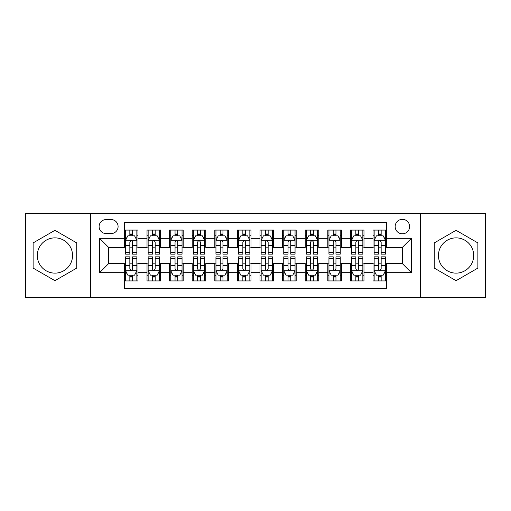 <?xml version="1.0" encoding="UTF-8"?>
<svg xmlns="http://www.w3.org/2000/svg" width="511" height="511" viewBox="0 0 511 511"><rect width="100%" height="100%" fill="white"/><g stroke="black" fill="none" stroke-linecap="round" stroke-linejoin="round"><path stroke-width="0.77" d="M456.068 237.87A17.63 17.63 0 0 0 438.444 255.5A17.63 17.63 0 0 0 456.068 273.13A17.63 17.63 0 0 0 473.697 255.5A17.63 17.63 0 0 0 456.068 237.87M402.4 219.34A7.231 7.231 0 0 0 395.163 226.571A7.231 7.231 0 0 0 402.4 233.802A7.231 7.231 0 0 0 409.63 226.571A7.231 7.231 0 0 0 402.4 219.34M54.933 273.13A17.63 17.63 0 0 1 37.303 255.5A17.63 17.63 0 0 1 54.933 237.87A17.63 17.63 0 0 1 72.556 255.5A17.63 17.63 0 0 1 54.933 273.13M420.476 297.306L485.45 297.306L485.45 213.694L420.476 213.694L420.476 297.306L90.524 297.306L90.524 213.694L25.55 213.694L25.55 297.306L90.524 297.306M386.578 230.078L373.017 230.078L373.017 238.324L363.979 238.324L363.979 247.362L373.017 247.362L373.017 238.324M363.979 238.324L363.979 230.078L350.418 230.078L350.418 238.324L341.38 238.324L341.38 247.362L350.418 247.362L350.418 238.324M341.38 238.324L341.38 230.078L327.819 230.078L327.819 238.324L318.781 238.324L318.781 247.362L327.819 247.362L327.819 238.324M318.781 238.324L318.781 230.078L305.22 230.078L305.22 238.324L296.182 238.324L296.182 247.362L305.22 247.362L305.22 238.324M296.182 238.324L296.182 230.078L282.621 230.078L282.621 238.324L273.577 238.324L273.577 247.362L282.621 247.362L282.621 238.324M273.577 238.324L273.577 230.078L260.022 230.078L260.022 238.324L250.978 238.324L250.978 247.362L260.022 247.362L260.022 238.324M250.978 238.324L250.978 230.078L237.423 230.078L237.423 238.324L228.379 238.324L228.379 247.362L237.423 247.362L237.423 238.324M228.379 238.324L228.379 230.078L214.818 230.078L214.818 238.324L205.78 238.324L205.78 247.362L214.818 247.362L214.818 238.324M205.78 238.324L205.78 230.078L192.219 230.078L192.219 238.324L183.181 238.324L183.181 247.362L192.219 247.362L192.219 238.324M183.181 238.324L183.181 230.078L169.62 230.078L169.62 238.324L160.582 238.324L160.582 247.362L169.62 247.362L169.62 238.324M160.582 238.324L160.582 230.078L147.021 230.078L147.021 247.362L137.983 247.362L137.983 230.078L124.422 230.078M124.422 280.922L137.983 280.922L137.983 263.638L147.021 263.638L147.021 280.922L160.582 280.922L160.582 263.638L169.62 263.638L169.62 272.676L160.582 272.676M169.62 272.676L169.62 280.922L183.181 280.922L183.181 263.638L192.219 263.638L192.219 272.676L183.181 272.676M192.219 272.676L192.219 280.922L205.78 280.922L205.78 263.638L214.818 263.638L214.818 272.676L205.78 272.676M214.818 272.676L214.818 280.922L228.379 280.922L228.379 263.638L237.423 263.638L237.423 272.676L228.379 272.676M237.423 272.676L237.423 280.922L250.978 280.922L250.978 263.638L260.022 263.638L260.022 272.676L250.978 272.676M260.022 272.676L260.022 280.922L273.577 280.922L273.577 263.638L282.621 263.638L282.621 272.676L273.577 272.676M282.621 272.676L282.621 280.922L296.182 280.922L296.182 263.638L305.22 263.638L305.22 272.676L296.182 272.676M305.22 272.676L305.22 280.922L318.781 280.922L318.781 263.638L327.819 263.638L327.819 272.676L318.781 272.676M327.819 272.676L327.819 280.922L341.38 280.922L341.38 263.638L350.418 263.638L350.418 272.676L341.38 272.676M350.418 272.676L350.418 280.922L363.979 280.922L363.979 263.638L373.017 263.638L373.017 272.676L363.979 272.676M106.116 233.578L111.091 233.578A7.007 7.007 0 0 0 118.092 226.571A7.007 7.007 0 0 0 111.091 219.564L106.116 219.564A7.007 7.007 0 0 0 99.108 226.571A7.007 7.007 0 0 0 106.116 233.578M420.476 213.694L90.524 213.694M386.578 238.324L386.578 222.502L124.422 222.502L124.422 247.362L108.6 247.362L108.6 263.638L124.422 263.638L124.422 288.498L386.578 288.498L386.578 263.638L402.4 263.638L402.4 247.362L386.578 247.362L386.578 238.324L411.438 238.324L411.438 272.676L386.578 272.676M124.422 272.676L99.562 272.676L99.562 238.324L124.422 238.324M373.017 272.676L373.017 280.922L386.578 280.922M124.422 235.724L125.553 235.724M129.845 235.724L132.56 235.724M136.852 235.724L137.983 235.724M124.422 247.139L125.553 247.139M129.845 247.139L132.56 247.139M136.852 247.139L137.983 247.139M124.422 263.861L125.553 263.861M129.845 263.861L132.56 263.861M136.852 263.861L137.983 263.861M124.422 275.276L125.553 275.276M129.845 275.276L132.56 275.276M136.852 275.276L137.983 275.276M147.021 247.139L148.152 247.139M152.444 247.139L155.159 247.139M159.451 247.139L160.582 247.139M147.021 235.724L148.152 235.724M152.444 235.724L155.159 235.724M159.451 235.724L160.582 235.724M147.021 263.861L148.152 263.861M152.444 263.861L155.159 263.861M159.451 263.861L160.582 263.861M147.021 275.276L148.152 275.276M152.444 275.276L155.159 275.276M159.451 275.276L160.582 275.276M169.62 263.861L170.751 263.861M175.043 263.861L177.758 263.861M182.05 263.861L183.181 263.861M169.62 275.276L170.751 275.276M175.043 275.276L177.758 275.276M182.05 275.276L183.181 275.276M169.62 235.724L170.751 235.724M175.043 235.724L177.758 235.724M182.05 235.724L183.181 235.724M169.62 247.139L170.751 247.139M175.043 247.139L177.758 247.139M182.05 247.139L183.181 247.139M192.219 263.861L193.35 263.861M197.648 263.861L200.357 263.861M204.649 263.861L205.78 263.861M192.219 275.276L193.35 275.276M197.648 275.276L200.357 275.276M204.649 275.276L205.78 275.276M192.219 235.724L193.35 235.724M197.648 235.724L200.357 235.724M204.649 235.724L205.78 235.724M192.219 247.139L193.35 247.139M197.648 247.139L200.357 247.139M204.649 247.139L205.78 247.139M214.818 263.861L215.949 263.861M220.247 263.861L222.956 263.861M227.248 263.861L228.379 263.861M214.818 275.276L215.949 275.276M220.247 275.276L222.956 275.276M227.248 275.276L228.379 275.276M214.818 235.724L215.949 235.724M220.247 235.724L222.956 235.724M227.248 235.724L228.379 235.724M214.818 247.139L215.949 247.139M220.247 247.139L222.956 247.139M227.248 247.139L228.379 247.139M237.423 263.861L238.548 263.861M242.846 263.861L245.555 263.861M249.847 263.861L250.978 263.861M237.423 275.276L238.548 275.276M242.846 275.276L245.555 275.276M249.847 275.276L250.978 275.276M237.423 235.724L238.548 235.724M242.846 235.724L245.555 235.724M249.847 235.724L250.978 235.724M237.423 247.139L238.548 247.139M242.846 247.139L245.555 247.139M249.847 247.139L250.978 247.139M260.022 263.861L261.153 263.861M265.445 263.861L268.154 263.861M272.452 263.861L273.577 263.861M260.022 275.276L261.153 275.276M265.445 275.276L268.154 275.276M272.452 275.276L273.577 275.276M260.022 235.724L261.153 235.724M265.445 235.724L268.154 235.724M272.452 235.724L273.577 235.724M260.022 247.139L261.153 247.139M265.445 247.139L268.154 247.139M272.452 247.139L273.577 247.139M282.621 263.861L283.752 263.861M288.044 263.861L290.753 263.861M295.051 263.861L296.182 263.861M282.621 275.276L283.752 275.276M288.044 275.276L290.753 275.276M295.051 275.276L296.182 275.276M282.621 235.724L283.752 235.724M288.044 235.724L290.753 235.724M295.051 235.724L296.182 235.724M282.621 247.139L283.752 247.139M288.044 247.139L290.753 247.139M295.051 247.139L296.182 247.139M305.22 263.861L306.351 263.861M310.643 263.861L313.352 263.861M317.65 263.861L318.781 263.861M305.22 275.276L306.351 275.276M310.643 275.276L313.352 275.276M317.65 275.276L318.781 275.276M305.22 235.724L306.351 235.724M310.643 235.724L313.352 235.724M317.65 235.724L318.781 235.724M305.22 247.139L306.351 247.139M310.643 247.139L313.352 247.139M317.65 247.139L318.781 247.139M327.819 263.861L328.95 263.861M333.242 263.861L335.957 263.861M340.249 263.861L341.38 263.861M327.819 275.276L328.95 275.276M333.242 275.276L335.957 275.276M340.249 275.276L341.38 275.276M327.819 235.724L328.95 235.724M333.242 235.724L335.957 235.724M340.249 235.724L341.38 235.724M327.819 247.139L328.95 247.139M333.242 247.139L335.957 247.139M340.249 247.139L341.38 247.139M350.418 263.861L351.549 263.861M355.841 263.861L358.556 263.861M362.848 263.861L363.979 263.861M350.418 275.276L351.549 275.276M355.841 275.276L358.556 275.276M362.848 275.276L363.979 275.276M350.418 235.724L351.549 235.724M355.841 235.724L358.556 235.724M362.848 235.724L363.979 235.724M350.418 247.139L351.549 247.139M355.841 247.139L358.556 247.139M362.848 247.139L363.979 247.139M373.017 263.861L374.148 263.861M378.44 263.861L381.155 263.861M385.447 263.861L386.578 263.861M373.017 275.276L374.148 275.276M378.44 275.276L381.155 275.276M385.447 275.276L386.578 275.276M373.017 235.724L374.148 235.724M378.44 235.724L381.155 235.724M385.447 235.724L386.578 235.724M373.017 247.139L374.148 247.139M378.44 247.139L381.155 247.139M385.447 247.139L386.578 247.139M108.6 247.362L99.562 238.324M108.6 263.638L99.562 272.676M411.438 238.324L402.4 247.362M411.438 272.676L402.4 263.638M54.933 280.68L76.739 268.09L76.739 242.91L54.933 230.32L33.119 242.91L33.119 268.09L54.933 280.68M477.881 242.91L456.068 230.32L434.261 242.91L434.261 268.09L456.068 280.68L477.881 268.09L477.881 242.91M132.56 233.016L129.845 233.016M136.852 252.3L132.56 252.3L132.56 254.146L136.852 254.146L136.852 240.355L134.591 235.839L127.814 235.839L125.553 240.355L125.553 254.146L129.845 254.146L129.845 252.3L125.553 252.3M125.553 240.355L125.553 230.078M136.852 240.355L136.852 230.078M129.845 235.839L129.845 230.078M132.56 230.078L132.56 235.839M132.56 252.3L132.56 242.054C131.653 240.311 130.752 240.311 129.845 242.054L129.845 252.3M129.845 277.984L132.56 277.984M125.553 258.7L129.845 258.7L129.845 256.854L125.553 256.854L125.553 270.645L127.814 275.161L134.591 275.161L136.852 270.645L136.852 256.854L132.56 256.854L132.56 258.7L136.852 258.7M136.852 270.645L136.852 280.922M125.553 270.645L125.553 280.922M132.56 275.161L132.56 280.922M129.845 280.922L129.845 275.161M129.845 258.7L129.845 268.946C130.752 270.689 131.653 270.689 132.56 268.946L132.56 258.7M155.159 233.016L152.444 233.016M159.451 252.3L155.159 252.3L155.159 254.146L159.451 254.146L159.451 240.355L157.19 235.839L150.413 235.839L148.152 240.355L148.152 254.146L152.444 254.146L152.444 252.3L148.152 252.3M148.152 240.355L148.152 230.078M159.451 240.355L159.451 230.078M152.444 235.839L152.444 230.078M155.159 230.078L155.159 235.839M155.159 252.3L155.159 242.054C154.258 240.311 153.351 240.311 152.444 242.054L152.444 252.3M177.758 233.016L175.043 233.016M182.05 252.3L177.758 252.3L177.758 254.146L182.05 254.146L182.05 240.355L179.789 235.839L173.012 235.839L170.751 240.355L170.751 254.146L175.043 254.146L175.043 252.3L170.751 252.3M170.751 240.355L170.751 230.078M182.05 240.355L182.05 230.078M175.043 235.839L175.043 230.078M177.758 230.078L177.758 235.839M177.758 252.3L177.758 242.054C176.857 240.311 175.95 240.311 175.043 242.054L175.043 252.3M200.357 233.016L197.648 233.016M204.649 252.3L200.357 252.3L200.357 254.146L204.649 254.146L204.649 240.355L202.394 235.839L195.611 235.839L193.35 240.355L193.35 254.146L197.648 254.146L197.648 252.3L193.35 252.3M193.35 240.355L193.35 230.078M204.649 240.355L204.649 230.078M197.648 235.839L197.648 230.078M200.357 230.078L200.357 235.839M200.357 252.3L200.357 242.054C199.456 240.311 198.549 240.311 197.648 242.054L197.648 252.3M222.956 233.016L220.247 233.016M227.248 252.3L222.956 252.3L222.956 254.146L227.248 254.146L227.248 240.355L224.993 235.839L218.21 235.839L215.949 240.355L215.949 254.146L220.247 254.146L220.247 252.3L215.949 252.3M215.949 240.355L215.949 230.078M227.248 240.355L227.248 230.078M220.247 235.839L220.247 230.078M222.956 230.078L222.956 235.839M222.956 252.3L222.956 242.054C222.055 240.311 221.148 240.311 220.247 242.054L220.247 252.3M152.444 277.984L155.159 277.984M148.152 258.7L152.444 258.7L152.444 256.854L148.152 256.854L148.152 270.645L150.413 275.161L157.19 275.161L159.451 270.645L159.451 256.854L155.159 256.854L155.159 258.7L159.451 258.7M159.451 270.645L159.451 280.922M148.152 270.645L148.152 280.922M155.159 275.161L155.159 280.922M152.444 280.922L152.444 275.161M152.444 258.7L152.444 268.946C153.351 270.689 154.252 270.689 155.159 268.946L155.159 258.7M175.043 277.984L177.758 277.984M170.751 258.7L175.043 258.7L175.043 256.854L170.751 256.854L170.751 270.645L173.012 275.161L179.789 275.161L182.05 270.645L182.05 256.854L177.758 256.854L177.758 258.7L182.05 258.7M182.05 270.645L182.05 280.922M170.751 270.645L170.751 280.922M177.758 275.161L177.758 280.922M175.043 280.922L175.043 275.161M175.043 258.7L175.043 268.946C175.95 270.689 176.851 270.689 177.758 268.946L177.758 258.7M197.648 277.984L200.357 277.984M193.35 258.7L197.648 258.7L197.648 256.854L193.35 256.854L193.35 270.645L195.611 275.161L202.394 275.161L204.649 270.645L204.649 256.854L200.357 256.854L200.357 258.7L204.649 258.7M204.649 270.645L204.649 280.922M193.35 270.645L193.35 280.922M200.357 275.161L200.357 280.922M197.648 280.922L197.648 275.161M197.648 258.7L197.648 268.946C198.549 270.689 199.45 270.689 200.357 268.946L200.357 258.7M220.247 277.984L222.956 277.984M215.949 258.7L220.247 258.7L220.247 256.854L215.949 256.854L215.949 270.645L218.21 275.161L224.993 275.161L227.248 270.645L227.248 256.854L222.956 256.854L222.956 258.7L227.248 258.7M227.248 270.645L227.248 280.922M215.949 270.645L215.949 280.922M222.956 275.161L222.956 280.922M220.247 280.922L220.247 275.161M220.247 258.7L220.247 268.946C221.148 270.689 222.049 270.689 222.956 268.946L222.956 258.7M245.555 233.016L242.846 233.016M249.847 252.3L245.555 252.3L245.555 254.146L249.847 254.146L249.847 240.355L247.592 235.839L240.809 235.839L238.548 240.355L238.548 254.146L242.846 254.146L242.846 252.3L238.548 252.3M238.548 240.355L238.548 230.078M249.847 240.355L249.847 230.078M242.846 235.839L242.846 230.078M245.555 230.078L245.555 235.839M245.555 252.3L245.555 242.054C244.654 240.311 243.747 240.311 242.846 242.054L242.846 252.3M242.846 277.984L245.555 277.984M238.548 258.7L242.846 258.7L242.846 256.854L238.548 256.854L238.548 270.645L240.809 275.161L247.592 275.161L249.847 270.645L249.847 256.854L245.555 256.854L245.555 258.7L249.847 258.7M249.847 270.645L249.847 280.922M238.548 270.645L238.548 280.922M245.555 275.161L245.555 280.922M242.846 280.922L242.846 275.161M242.846 258.7L242.846 268.946C243.747 270.689 244.654 270.689 245.555 268.946L245.555 258.7M268.154 233.016L265.445 233.016M272.452 252.3L268.154 252.3L268.154 254.146L272.452 254.146L272.452 240.355L270.191 235.839L263.408 235.839L261.153 240.355L261.153 254.146L265.445 254.146L265.445 252.3L261.153 252.3M261.153 240.355L261.153 230.078M272.452 240.355L272.452 230.078M265.445 235.839L265.445 230.078M268.154 230.078L268.154 235.839M268.154 252.3L268.154 242.054C267.253 240.311 266.346 240.311 265.445 242.054L265.445 252.3M265.445 277.984L268.154 277.984M261.153 258.7L265.445 258.7L265.445 256.854L261.153 256.854L261.153 270.645L263.408 275.161L270.191 275.161L272.452 270.645L272.452 256.854L268.154 256.854L268.154 258.7L272.452 258.7M272.452 270.645L272.452 280.922M261.153 270.645L261.153 280.922M268.154 275.161L268.154 280.922M265.445 280.922L265.445 275.161M265.445 258.7L265.445 268.946C266.346 270.689 267.253 270.689 268.154 268.946L268.154 258.7M290.753 233.016L288.044 233.016M295.051 252.3L290.753 252.3L290.753 254.146L295.051 254.146L295.051 240.355L292.79 235.839L286.007 235.839L283.752 240.355L283.752 254.146L288.044 254.146L288.044 252.3L283.752 252.3M283.752 240.355L283.752 230.078M295.051 240.355L295.051 230.078M288.044 235.839L288.044 230.078M290.753 230.078L290.753 235.839M290.753 252.3L290.753 242.054C289.852 240.311 288.951 240.311 288.044 242.054L288.044 252.3M288.044 277.984L290.753 277.984M283.752 258.7L288.044 258.7L288.044 256.854L283.752 256.854L283.752 270.645L286.007 275.161L292.79 275.161L295.051 270.645L295.051 256.854L290.753 256.854L290.753 258.7L295.051 258.7M295.051 270.645L295.051 280.922M283.752 270.645L283.752 280.922M290.753 275.161L290.753 280.922M288.044 280.922L288.044 275.161M288.044 258.7L288.044 268.946C288.945 270.689 289.852 270.689 290.753 268.946L290.753 258.7M313.352 233.016L310.643 233.016M317.65 252.3L313.352 252.3L313.352 254.146L317.65 254.146L317.65 240.355L315.389 235.839L308.606 235.839L306.351 240.355L306.351 254.146L310.643 254.146L310.643 252.3L306.351 252.3M306.351 240.355L306.351 230.078M317.65 240.355L317.65 230.078M310.643 235.839L310.643 230.078M313.352 230.078L313.352 235.839M313.352 252.3L313.352 242.054C312.451 240.311 311.55 240.311 310.643 242.054L310.643 252.3M310.643 277.984L313.352 277.984M306.351 258.7L310.643 258.7L310.643 256.854L306.351 256.854L306.351 270.645L308.606 275.161L315.389 275.161L317.65 270.645L317.65 256.854L313.352 256.854L313.352 258.7L317.65 258.7M317.65 270.645L317.65 280.922M306.351 270.645L306.351 280.922M313.352 275.161L313.352 280.922M310.643 280.922L310.643 275.161M310.643 258.7L310.643 268.946C311.544 270.689 312.451 270.689 313.352 268.946L313.352 258.7M335.957 233.016L333.242 233.016M340.249 252.3L335.957 252.3L335.957 254.146L340.249 254.146L340.249 240.355L337.988 235.839L331.211 235.839L328.95 240.355L328.95 254.146L333.242 254.146L333.242 252.3L328.95 252.3M328.95 240.355L328.95 230.078M340.249 240.355L340.249 230.078M333.242 235.839L333.242 230.078M335.957 230.078L335.957 235.839M335.957 252.3L335.957 242.054C335.05 240.311 334.149 240.311 333.242 242.054L333.242 252.3M333.242 277.984L335.957 277.984M328.95 258.7L333.242 258.7L333.242 256.854L328.95 256.854L328.95 270.645L331.211 275.161L337.988 275.161L340.249 270.645L340.249 256.854L335.957 256.854L335.957 258.7L340.249 258.7M340.249 270.645L340.249 280.922M328.95 270.645L328.95 280.922M335.957 275.161L335.957 280.922M333.242 280.922L333.242 275.161M333.242 258.7L333.242 268.946C334.143 270.689 335.05 270.689 335.957 268.946L335.957 258.7M358.556 233.016L355.841 233.016M362.848 252.3L358.556 252.3L358.556 254.146L362.848 254.146L362.848 240.355L360.587 235.839L353.81 235.839L351.549 240.355L351.549 254.146L355.841 254.146L355.841 252.3L351.549 252.3M351.549 240.355L351.549 230.078M362.848 240.355L362.848 230.078M355.841 235.839L355.841 230.078M358.556 230.078L358.556 235.839M358.556 252.3L358.556 242.054C357.649 240.311 356.748 240.311 355.841 242.054L355.841 252.3M355.841 277.984L358.556 277.984M351.549 258.7L355.841 258.7L355.841 256.854L351.549 256.854L351.549 270.645L353.81 275.161L360.587 275.161L362.848 270.645L362.848 256.854L358.556 256.854L358.556 258.7L362.848 258.7M362.848 270.645L362.848 280.922M351.549 270.645L351.549 280.922M358.556 275.161L358.556 280.922M355.841 280.922L355.841 275.161M355.841 258.7L355.841 268.946C356.742 270.689 357.649 270.689 358.556 268.946L358.556 258.7M381.155 233.016L378.44 233.016M385.447 252.3L381.155 252.3L381.155 254.146L385.447 254.146L385.447 240.355L383.186 235.839L376.409 235.839L374.148 240.355L374.148 254.146L378.44 254.146L378.44 252.3L374.148 252.3M374.148 240.355L374.148 230.078M385.447 240.355L385.447 230.078M378.44 235.839L378.44 230.078M381.155 230.078L381.155 235.839M381.155 252.3L381.155 242.054C380.248 240.311 379.347 240.311 378.44 242.054L378.44 252.3M378.44 277.984L381.155 277.984M374.148 258.7L378.44 258.7L378.44 256.854L374.148 256.854L374.148 270.645L376.409 275.161L383.186 275.161L385.447 270.645L385.447 256.854L381.155 256.854L381.155 258.7L385.447 258.7M385.447 270.645L385.447 280.922M374.148 270.645L374.148 280.922M381.155 275.161L381.155 280.922M378.44 280.922L378.44 275.161M378.44 258.7L378.44 268.946C379.347 270.689 380.248 270.689 381.155 268.946L381.155 258.7M147.021 272.676L137.983 272.676M147.021 238.324L137.983 238.324M136.795 240.247L125.61 240.247M125.553 237.085L127.188 237.085M135.217 237.085L136.852 237.085M129.845 245.599L125.553 245.599M136.852 245.599L132.56 245.599M132.56 234.453L129.845 234.453M125.61 270.753L136.795 270.753M136.852 273.915L135.217 273.915M127.188 273.915L125.553 273.915M132.56 265.401L136.852 265.401M125.553 265.401L129.845 265.401M129.845 276.547L132.56 276.547M159.394 240.247L148.209 240.247M148.152 237.085L149.793 237.085M157.816 237.085L159.451 237.085M152.444 245.599L148.152 245.599M159.451 245.599L155.159 245.599M155.159 234.453L152.444 234.453M181.993 240.247L170.808 240.247M170.751 237.085L172.392 237.085M180.415 237.085L182.05 237.085M175.043 245.599L170.751 245.599M182.05 245.599L177.758 245.599M177.758 234.453L175.043 234.453M204.592 240.247L193.407 240.247M193.35 237.085L194.991 237.085M203.014 237.085L204.649 237.085M197.648 245.599L193.35 245.599M204.649 245.599L200.357 245.599M200.357 234.453L197.648 234.453M227.197 240.247L216.006 240.247M215.949 237.085L217.59 237.085M225.613 237.085L227.248 237.085M220.247 245.599L215.949 245.599M227.248 245.599L222.956 245.599M222.956 234.453L220.247 234.453M148.209 270.753L159.394 270.753M159.451 273.915L157.816 273.915M149.793 273.915L148.152 273.915M155.159 265.401L159.451 265.401M148.152 265.401L152.444 265.401M152.444 276.547L155.159 276.547M170.808 270.753L181.993 270.753M182.05 273.915L180.415 273.915M172.392 273.915L170.751 273.915M177.758 265.401L182.05 265.401M170.751 265.401L175.043 265.401M175.043 276.547L177.758 276.547M193.407 270.753L204.592 270.753M204.649 273.915L203.014 273.915M194.991 273.915L193.35 273.915M200.357 265.401L204.649 265.401M193.35 265.401L197.648 265.401M197.648 276.547L200.357 276.547M216.006 270.753L227.197 270.753M227.248 273.915L225.613 273.915M217.59 273.915L215.949 273.915M222.956 265.401L227.248 265.401M215.949 265.401L220.247 265.401M220.247 276.547L222.956 276.547M249.796 240.247L238.605 240.247M238.548 237.085L240.189 237.085M248.212 237.085L249.847 237.085M242.846 245.599L238.548 245.599M249.847 245.599L245.555 245.599M245.555 234.453L242.846 234.453M238.605 270.753L249.796 270.753M249.847 273.915L248.212 273.915M240.189 273.915L238.548 273.915M245.555 265.401L249.847 265.401M238.548 265.401L242.846 265.401M242.846 276.547L245.555 276.547M272.395 240.247L261.204 240.247M261.153 237.085L262.788 237.085M270.811 237.085L272.452 237.085M265.445 245.599L261.153 245.599M272.452 245.599L268.154 245.599M268.154 234.453L265.445 234.453M261.204 270.753L272.395 270.753M272.452 273.915L270.811 273.915M262.788 273.915L261.153 273.915M268.154 265.401L272.452 265.401M261.153 265.401L265.445 265.401M265.445 276.547L268.154 276.547M294.994 240.247L283.803 240.247M283.752 237.085L285.387 237.085M293.41 237.085L295.051 237.085M288.044 245.599L283.752 245.599M295.051 245.599L290.753 245.599M290.753 234.453L288.044 234.453M283.803 270.753L294.994 270.753M295.051 273.915L293.41 273.915M285.387 273.915L283.752 273.915M290.753 265.401L295.051 265.401M283.752 265.401L288.044 265.401M288.044 276.547L290.753 276.547M317.593 240.247L306.408 240.247M306.351 237.085L307.986 237.085M316.009 237.085L317.65 237.085M310.643 245.599L306.351 245.599M317.65 245.599L313.352 245.599M313.352 234.453L310.643 234.453M306.408 270.753L317.593 270.753M317.65 273.915L316.009 273.915M307.986 273.915L306.351 273.915M313.352 265.401L317.65 265.401M306.351 265.401L310.643 265.401M310.643 276.547L313.352 276.547M340.192 240.247L329.007 240.247M328.95 237.085L330.585 237.085M338.608 237.085L340.249 237.085M333.242 245.599L328.95 245.599M340.249 245.599L335.957 245.599M335.957 234.453L333.242 234.453M329.007 270.753L340.192 270.753M340.249 273.915L338.608 273.915M330.585 273.915L328.95 273.915M335.957 265.401L340.249 265.401M328.95 265.401L333.242 265.401M333.242 276.547L335.957 276.547M362.791 240.247L351.606 240.247M351.549 237.085L353.184 237.085M361.207 237.085L362.848 237.085M355.841 245.599L351.549 245.599M362.848 245.599L358.556 245.599M358.556 234.453L355.841 234.453M351.606 270.753L362.791 270.753M362.848 273.915L361.207 273.915M353.184 273.915L351.549 273.915M358.556 265.401L362.848 265.401M351.549 265.401L355.841 265.401M355.841 276.547L358.556 276.547M385.39 240.247L374.205 240.247M374.148 237.085L375.783 237.085M383.812 237.085L385.447 237.085M378.44 245.599L374.148 245.599M385.447 245.599L381.155 245.599M381.155 234.453L378.44 234.453M374.205 270.753L385.39 270.753M385.447 273.915L383.812 273.915M375.783 273.915L374.148 273.915M381.155 265.401L385.447 265.401M374.148 265.401L378.44 265.401M378.44 276.547L381.155 276.547"/></g></svg>
